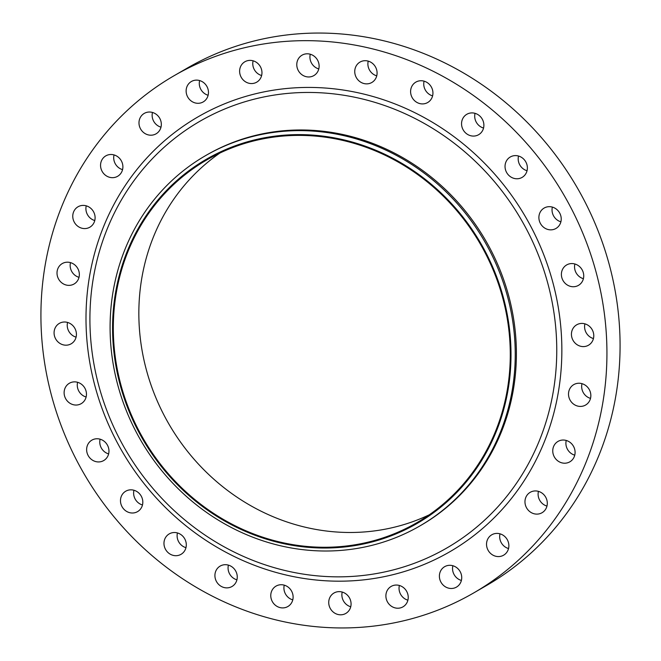 <?xml version="1.0" encoding="UTF-8"?>
<svg xmlns="http://www.w3.org/2000/svg" width="661" height="661" viewBox="0 0 661 661"><rect width="100%" height="100%" fill="white"/><g stroke="black" fill="none" stroke-linecap="round" stroke-linejoin="round"><path stroke-width="0.99" d="M197.986 103.306A11.799 10.956 -120.1 0 0 203.208 101.918A11.799 10.956 -120.1 0 0 207.934 88.896A11.799 10.956 -120.1 0 0 196.606 80.121A11.799 10.956 -120.1 0 0 191.384 81.501A11.799 10.956 -120.1 0 0 186.658 94.523A11.799 10.956 -120.1 0 0 197.986 103.306M150.84 135.208A11.799 10.956 -120.1 0 0 156.062 133.828A11.799 10.956 -120.1 0 0 160.797 120.798A11.799 10.956 -120.1 0 0 149.46 112.023A11.799 10.956 -120.1 0 0 144.247 113.403A11.799 10.956 -120.1 0 0 139.512 126.433A11.799 10.956 -120.1 0 0 150.84 135.208M112.411 177.677A11.799 10.956 -120.1 0 0 117.633 176.297A11.799 10.956 -120.1 0 0 122.359 163.267A11.799 10.956 -120.1 0 0 111.031 154.492A11.799 10.956 -120.1 0 0 105.81 155.872A11.799 10.956 -120.1 0 0 101.083 168.902A11.799 10.956 -120.1 0 0 112.411 177.677M84.625 228.582A11.799 10.956 -120.1 0 0 89.846 227.202A11.799 10.956 -120.1 0 0 94.573 214.172A11.799 10.956 -120.1 0 0 83.245 205.397A11.799 10.956 -120.1 0 0 78.023 206.777A11.799 10.956 -120.1 0 0 73.297 219.807A11.799 10.956 -120.1 0 0 84.625 228.582M68.868 285.37A11.799 10.956 -120.1 0 0 74.09 283.99A11.799 10.956 -120.1 0 0 78.816 270.96A11.799 10.956 -120.1 0 0 67.488 262.186A11.799 10.956 -120.1 0 0 62.266 263.565A11.799 10.956 -120.1 0 0 57.54 276.587A11.799 10.956 -120.1 0 0 68.868 285.37M65.935 345.191A11.799 10.956 -120.1 0 0 71.157 343.811A11.799 10.956 -120.1 0 0 75.891 330.781A11.799 10.956 -120.1 0 0 64.563 322.006A11.799 10.956 -120.1 0 0 59.341 323.386A11.799 10.956 -120.1 0 0 54.607 336.416A11.799 10.956 -120.1 0 0 65.935 345.191M75.974 405.044A11.799 10.956 -120.1 0 0 81.196 403.664A11.799 10.956 -120.1 0 0 85.93 390.643A11.799 10.956 -120.1 0 0 74.602 381.868A11.799 10.956 -120.1 0 0 69.38 383.248A11.799 10.956 -120.1 0 0 64.646 396.27A11.799 10.956 -120.1 0 0 75.974 405.044M98.489 461.94A11.799 10.956 -120.1 0 0 103.703 460.56A11.799 10.956 -120.1 0 0 108.437 447.53A11.799 10.956 -120.1 0 0 97.109 438.755A11.799 10.956 -120.1 0 0 91.887 440.135A11.799 10.956 -120.1 0 0 87.161 453.165A11.799 10.956 -120.1 0 0 98.489 461.94M132.332 513.01A11.799 10.956 -120.1 0 0 137.554 511.631A11.799 10.956 -120.1 0 0 142.289 498.609A11.799 10.956 -120.1 0 0 130.961 489.826A11.799 10.956 -120.1 0 0 125.739 491.214A11.799 10.956 -120.1 0 0 121.004 504.236A11.799 10.956 -120.1 0 0 132.332 513.01M175.826 555.703A11.799 10.956 -120.1 0 0 181.04 554.323A11.799 10.956 -120.1 0 0 185.774 541.301A11.799 10.956 -120.1 0 0 174.446 532.518A11.799 10.956 -120.1 0 0 169.224 533.906A11.799 10.956 -120.1 0 0 164.498 546.928A11.799 10.956 -120.1 0 0 175.826 555.703M226.773 587.877A11.799 10.956 -120.1 0 0 231.994 586.497A11.799 10.956 -120.1 0 0 236.729 573.467A11.799 10.956 -120.1 0 0 225.393 564.692A11.799 10.956 -120.1 0 0 220.179 566.072A11.799 10.956 -120.1 0 0 215.445 579.102A11.799 10.956 -120.1 0 0 226.773 587.877M282.627 607.913A11.799 10.956 -120.1 0 0 287.849 606.534A11.799 10.956 -120.1 0 0 292.583 593.512A11.799 10.956 -120.1 0 0 281.255 584.729A11.799 10.956 -120.1 0 0 276.034 586.109A11.799 10.956 -120.1 0 0 271.299 599.139A11.799 10.956 -120.1 0 0 282.627 607.913M340.597 614.813A11.799 10.956 -120.1 0 0 345.81 613.433A11.799 10.956 -120.1 0 0 350.545 600.411A11.799 10.956 -120.1 0 0 339.217 591.628A11.799 10.956 -120.1 0 0 333.995 593.008A11.799 10.956 -120.1 0 0 329.261 606.038A11.799 10.956 -120.1 0 0 340.597 614.813M397.757 608.227A11.799 10.956 -120.1 0 0 402.97 606.848A11.799 10.956 -120.1 0 0 407.705 593.826A11.799 10.956 -120.1 0 0 396.377 585.043A11.799 10.956 -120.1 0 0 391.155 586.423A11.799 10.956 -120.1 0 0 386.421 599.453A11.799 10.956 -120.1 0 0 397.757 608.227M451.248 588.488A11.799 10.956 -120.1 0 0 456.47 587.108A11.799 10.956 -120.1 0 0 461.196 574.078A11.799 10.956 -120.1 0 0 449.868 565.304A11.799 10.956 -120.1 0 0 444.646 566.684A11.799 10.956 -120.1 0 0 439.92 579.714A11.799 10.956 -120.1 0 0 451.248 588.488M498.394 556.587A11.799 10.956 -120.1 0 0 503.608 555.199A11.799 10.956 -120.1 0 0 508.342 542.177A11.799 10.956 -120.1 0 0 497.014 533.402A11.799 10.956 -120.1 0 0 491.792 534.782A11.799 10.956 -120.1 0 0 487.058 547.804A11.799 10.956 -120.1 0 0 498.394 556.587M536.823 514.118A11.799 10.956 -120.1 0 0 542.045 512.729A11.799 10.956 -120.1 0 0 546.771 499.708A11.799 10.956 -120.1 0 0 535.443 490.933A11.799 10.956 -120.1 0 0 530.221 492.313A11.799 10.956 -120.1 0 0 525.495 505.335A11.799 10.956 -120.1 0 0 536.823 514.118M564.61 463.212A11.799 10.956 -120.1 0 0 569.832 461.832A11.799 10.956 -120.1 0 0 574.558 448.802A11.799 10.956 -120.1 0 0 563.23 440.028A11.799 10.956 -120.1 0 0 558.016 441.408A11.799 10.956 -120.1 0 0 553.282 454.429A11.799 10.956 -120.1 0 0 564.61 463.212M580.366 406.424A11.799 10.956 -120.1 0 0 585.588 405.044A11.799 10.956 -120.1 0 0 590.314 392.014A11.799 10.956 -120.1 0 0 578.986 383.24A11.799 10.956 -120.1 0 0 573.765 384.619A11.799 10.956 -120.1 0 0 569.038 397.641A11.799 10.956 -120.1 0 0 580.366 406.424M583.291 346.604A11.799 10.956 -120.1 0 0 588.513 345.216A11.799 10.956 -120.1 0 0 593.248 332.194A11.799 10.956 -120.1 0 0 581.92 323.419A11.799 10.956 -120.1 0 0 576.698 324.799A11.799 10.956 -120.1 0 0 571.963 337.821A11.799 10.956 -120.1 0 0 583.291 346.604M573.252 286.742A11.799 10.956 -120.1 0 0 578.474 285.362A11.799 10.956 -120.1 0 0 583.209 272.34A11.799 10.956 -120.1 0 0 571.881 263.557A11.799 10.956 -120.1 0 0 566.659 264.937A11.799 10.956 -120.1 0 0 561.924 277.967A11.799 10.956 -120.1 0 0 573.252 286.742M550.745 229.854A11.799 10.956 -120.1 0 0 555.967 228.466A11.799 10.956 -120.1 0 0 560.702 215.445A11.799 10.956 -120.1 0 0 549.365 206.67A11.799 10.956 -120.1 0 0 544.152 208.05A11.799 10.956 -120.1 0 0 539.417 221.071A11.799 10.956 -120.1 0 0 550.745 229.854M516.902 178.776A11.799 10.956 -120.1 0 0 522.116 177.396A11.799 10.956 -120.1 0 0 526.85 164.374A11.799 10.956 -120.1 0 0 515.522 155.599A11.799 10.956 -120.1 0 0 510.3 156.979A11.799 10.956 -120.1 0 0 505.566 170.001A11.799 10.956 -120.1 0 0 516.902 178.776M473.408 136.083A11.799 10.956 -120.1 0 0 478.63 134.704A11.799 10.956 -120.1 0 0 483.356 121.682A11.799 10.956 -120.1 0 0 472.028 112.899A11.799 10.956 -120.1 0 0 466.815 114.287A11.799 10.956 -120.1 0 0 462.08 127.309A11.799 10.956 -120.1 0 0 473.408 136.083M422.462 103.917A11.799 10.956 -120.1 0 0 427.675 102.529A11.799 10.956 -120.1 0 0 432.41 89.508A11.799 10.956 -120.1 0 0 421.082 80.733A11.799 10.956 -120.1 0 0 415.86 82.113A11.799 10.956 -120.1 0 0 411.125 95.134A11.799 10.956 -120.1 0 0 422.462 103.917M366.599 83.873A11.799 10.956 -120.1 0 0 371.821 82.493A11.799 10.956 -120.1 0 0 376.555 69.471A11.799 10.956 -120.1 0 0 365.227 60.696A11.799 10.956 -120.1 0 0 360.005 62.076A11.799 10.956 -120.1 0 0 355.271 75.098A11.799 10.956 -120.1 0 0 366.599 83.873M251.477 83.559A11.799 10.956 -120.1 0 0 256.699 82.179A11.799 10.956 -120.1 0 0 261.434 69.157A11.799 10.956 -120.1 0 0 250.098 60.382A11.799 10.956 -120.1 0 0 244.884 61.762A11.799 10.956 -120.1 0 0 240.15 74.784A11.799 10.956 -120.1 0 0 251.477 83.559M308.637 76.973A11.799 10.956 -120.1 0 0 313.859 75.594A11.799 10.956 -120.1 0 0 318.594 62.572A11.799 10.956 -120.1 0 0 307.266 53.797A11.799 10.956 -120.1 0 0 302.044 55.177A11.799 10.956 -120.1 0 0 297.31 68.199A11.799 10.956 -120.1 0 0 308.637 76.973M324.072 548.035A210.388 195.342 59.9 0 1 112.948 340.787A210.388 195.342 59.9 0 1 299.516 134.613A210.388 195.342 59.9 0 1 510.631 341.869A210.388 195.342 59.9 0 1 324.072 548.035M325.154 551.01A213.924 198.622 59.9 0 1 119.724 391.849A213.924 198.622 59.9 0 1 205.513 155.666A213.924 198.622 59.9 0 1 300.177 130.63A213.924 198.622 59.9 0 1 505.607 289.791A213.924 198.622 59.9 0 1 419.818 525.974A213.924 198.622 59.9 0 1 325.154 551.01M205.513 155.666L206.67 155.005A213.924 198.622 59.9 0 1 301.325 129.969A213.924 198.622 59.9 0 1 506.764 289.13A213.924 198.622 59.9 0 1 420.966 525.313L419.818 525.974M341.373 627.95A298.863 277.488 59.9 0 1 54.376 405.59A298.863 277.488 59.9 0 1 174.231 75.635A298.863 277.488 59.9 0 1 306.481 40.66A298.863 277.488 59.9 0 1 593.479 263.012A298.863 277.488 59.9 0 1 473.623 592.975A298.863 277.488 59.9 0 1 341.373 627.95M174.231 75.635L187.377 68.025A298.863 277.488 59.9 0 1 319.627 33.05A298.863 277.488 59.9 0 1 606.624 255.41A298.863 277.488 59.9 0 1 486.769 585.365L473.623 592.975M429.237 514.828A209.595 194.607 59.9 0 1 349.562 532.485A209.595 194.607 59.9 0 1 150.708 384.082A209.595 194.607 59.9 0 1 219.882 153.046M299.557 135.389A209.595 194.607 59.9 0 1 500.84 291.327A209.595 194.607 59.9 0 1 416.777 522.735A209.595 194.607 59.9 0 1 324.03 547.267A209.595 194.607 59.9 0 1 122.748 391.32A209.595 194.607 59.9 0 1 206.81 159.912A209.595 194.607 59.9 0 1 299.557 135.389M208.124 95.267A11.799 10.956 59.9 0 1 199.614 80.551M160.987 127.168A11.799 10.956 59.9 0 1 152.468 112.453M122.558 169.637A11.799 10.956 59.9 0 1 114.039 154.922M94.763 220.543A11.799 10.956 59.9 0 1 86.244 205.827M79.006 277.331A11.799 10.956 59.9 0 1 70.496 262.615M76.081 337.151A11.799 10.956 59.9 0 1 67.562 322.436M86.12 397.013A11.799 10.956 59.9 0 1 77.601 382.298M108.627 453.9A11.799 10.956 59.9 0 1 100.108 439.185M142.479 504.979A11.799 10.956 59.9 0 1 133.96 490.255M185.964 547.672A11.799 10.956 59.9 0 1 177.445 532.948M236.919 579.837A11.799 10.956 59.9 0 1 228.4 565.122M292.773 599.874A11.799 10.956 59.9 0 1 284.255 585.159M350.735 606.773A11.799 10.956 59.9 0 1 342.216 592.058M407.895 600.188A11.799 10.956 59.9 0 1 399.376 585.472M461.386 580.449A11.799 10.956 59.9 0 1 452.876 565.733M508.532 548.547A11.799 10.956 59.9 0 1 500.013 533.832M546.961 506.078A11.799 10.956 59.9 0 1 538.442 491.363M574.756 455.173A11.799 10.956 59.9 0 1 566.237 440.457M590.504 398.385A11.799 10.956 59.9 0 1 581.994 383.669M593.438 338.564A11.799 10.956 59.9 0 1 584.919 323.849M583.399 278.702A11.799 10.956 59.9 0 1 574.88 263.987M560.892 221.815A11.799 10.956 59.9 0 1 552.373 207.1M527.04 170.745A11.799 10.956 59.9 0 1 518.521 156.021M483.555 128.052A11.799 10.956 59.9 0 1 475.036 113.328M432.6 95.878A11.799 10.956 59.9 0 1 424.081 81.163M376.745 75.841A11.799 10.956 59.9 0 1 368.227 61.126M261.624 75.528A11.799 10.956 59.9 0 1 253.105 60.812M318.784 68.942A11.799 10.956 59.9 0 1 310.265 54.227M337.721 576.846A246.503 228.871 -120.1 0 0 556.314 335.284A246.503 228.871 -120.1 0 0 308.943 92.449A246.503 228.871 -120.1 0 0 90.359 334.012A246.503 228.871 -120.1 0 0 337.721 576.846M309.257 87.426A251.263 233.3 59.9 0 1 561.404 334.953A251.263 233.3 59.9 0 1 338.597 581.184A251.263 233.3 59.9 0 1 86.451 333.656A251.263 233.3 59.9 0 1 309.257 87.426"/></g></svg>
